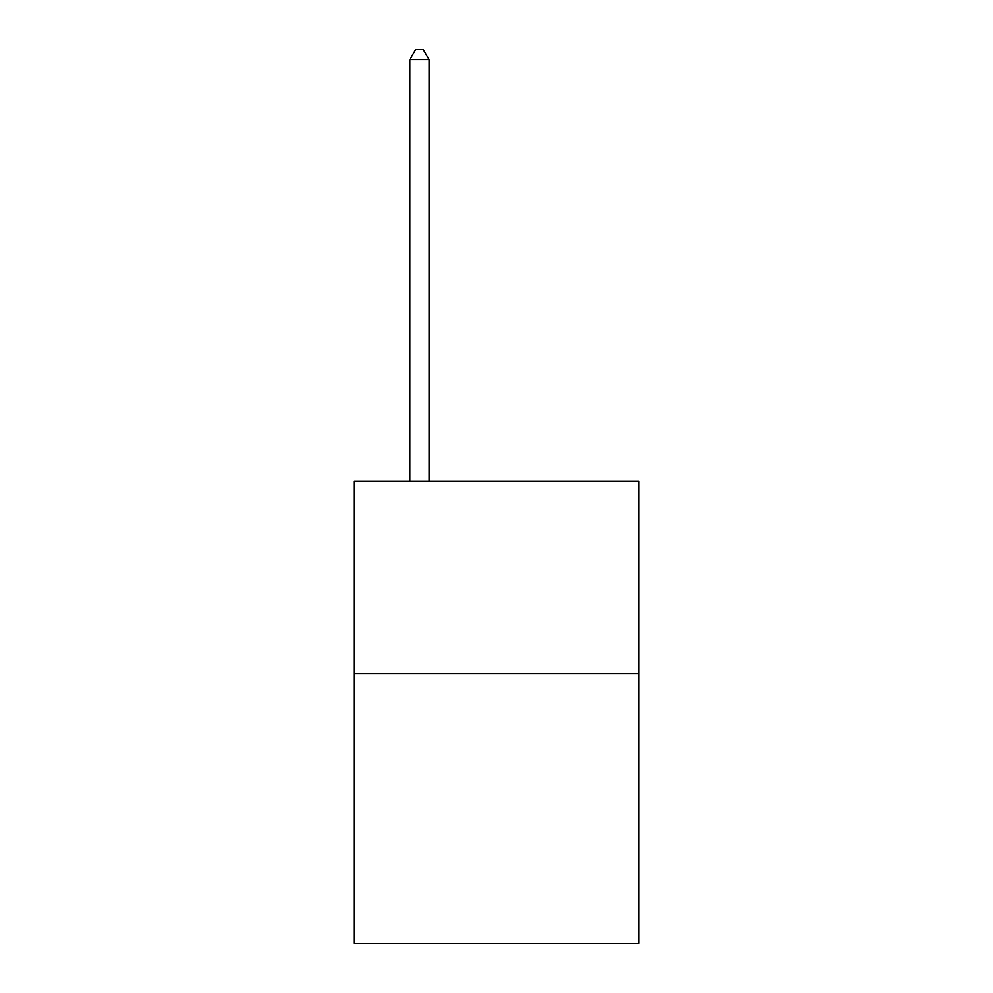 <?xml version="1.0" encoding="UTF-8"?>
<svg xmlns="http://www.w3.org/2000/svg" width="993" height="993" viewBox="0 0 993 993"><rect width="100%" height="100%" fill="white"/><g stroke="black" fill="none" stroke-linecap="round" stroke-linejoin="round"><path stroke-width="1.49" d="M639.008 673.75L639.008 943.35L353.992 943.35L353.992 481.171L639.008 481.171L639.008 673.75L353.992 673.75M429.1 481.171L429.1 59.667L409.836 59.667L409.836 481.171M409.836 59.667L415.62 49.65L423.316 49.65L429.1 59.667"/></g></svg>
